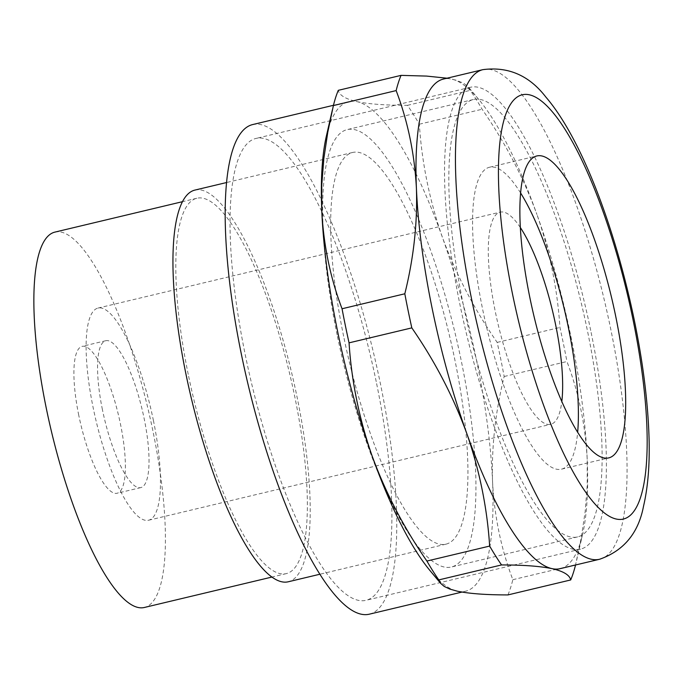<?xml version="1.0" encoding="UTF-8"?>
<svg xmlns="http://www.w3.org/2000/svg" width="683" height="683" viewBox="0 0 683 683"><rect width="100%" height="100%" fill="white"/><g stroke="black" fill="none" stroke-linecap="round" stroke-linejoin="round"><path stroke-width="0.51" stroke-dasharray="3.42 2.56" d="M507.947 594.919A281.02 72.219 76.6 0 0 512.839 579.696C501.126 548.859 494.372 516.254 492.571 481.899C491.436 447.391 495.303 412.25 504.174 376.504A281.02 72.219 76.6 0 0 500.827 359.489A281.02 72.219 76.6 0 0 497.181 342.405C474.13 309.109 455.843 274.011 442.328 237.112C429.462 200.059 421.804 162.426 419.345 124.212A281.02 72.219 76.6 0 0 407.452 105.344C385.818 105.344 368.982 104.106 356.936 101.639C345.538 99.018 339.323 95.253 338.29 90.335M430.034 570.621A251.66 64.68 76.6 0 0 457.431 591.222A251.66 64.68 76.6 0 0 465.575 591.222A251.66 64.68 76.6 0 0 492.571 481.899A251.66 64.68 76.6 0 0 476.777 361.529A251.66 64.68 76.6 0 0 442.328 237.112A251.66 64.68 76.6 0 0 356.936 101.639A251.66 64.68 76.6 0 0 348.782 101.639A251.66 64.68 76.6 0 0 326.372 136.062M504.174 376.504L566.933 361.529C578.655 392.375 585.408 424.971 587.201 459.326L587.226 485.306L585.16 511.635L581.199 538.119L575.598 564.721A281.02 72.219 -103.4 0 1 575.538 564.995M512.839 579.696L575.598 564.721M447.024 78.203L455.663 80.082L463.586 83.155L468.299 86.861L470.211 90.369A281.02 72.219 -103.4 0 1 482.104 109.237C505.155 142.542 523.443 177.64 536.958 214.539A251.66 64.68 76.6 0 0 478.954 99.667A251.66 64.68 76.6 0 0 451.565 79.066A251.66 64.68 76.6 0 0 443.412 79.066M407.452 105.344L470.211 90.369M560.205 568.649A251.66 64.68 76.6 0 0 582.625 534.226A251.66 64.68 76.6 0 0 587.201 459.326A251.66 64.68 76.6 0 0 571.406 338.956A251.66 64.68 76.6 0 0 536.958 214.539C549.815 251.592 557.482 289.225 559.94 327.439A281.02 72.219 -103.4 0 1 563.586 344.514A281.02 72.219 -103.4 0 1 566.933 361.529M419.345 124.212L482.104 109.237M497.181 342.405L559.94 327.439M369.375 614.171A251.66 64.68 76.6 0 0 380.568 384.478A251.66 64.68 76.6 0 0 260.727 124.596A251.66 64.68 76.6 0 0 252.582 124.588M520.583 192.93A155.195 39.887 76.6 0 0 489.455 167.258A155.195 39.887 76.6 0 0 482.557 308.904A155.195 39.887 76.6 0 0 561.477 469.17A155.195 39.887 76.6 0 0 577.664 432.211M463.296 304.729A224.818 57.782 -103.4 0 1 473.302 99.53A224.818 57.782 -103.4 0 1 587.636 331.699A224.818 57.782 -103.4 0 1 577.639 536.898A224.818 57.782 -103.4 0 1 463.296 304.729M591.119 332.459A237.402 61.009 -103.4 0 1 580.559 549.132A237.402 61.009 -103.4 0 1 459.821 303.969A237.402 61.009 -103.4 0 1 470.382 87.287A237.402 61.009 -103.4 0 1 591.119 332.459M376.623 383.624A237.402 61.009 -103.4 0 1 366.062 600.306A237.402 61.009 -103.4 0 1 245.325 355.143A237.402 61.009 -103.4 0 1 255.886 138.461A237.402 61.009 -103.4 0 1 376.623 383.624M337.129 334.824A224.818 57.782 -103.4 0 1 347.126 129.625A224.818 57.782 -103.4 0 1 461.469 361.802A224.818 57.782 -103.4 0 1 451.463 566.992A224.818 57.782 -103.4 0 1 337.129 334.824M343.626 336.232A201.331 51.746 -103.4 0 1 352.582 152.48A201.331 51.746 -103.4 0 1 454.972 360.393A201.331 51.746 -103.4 0 1 446.016 544.146A201.331 51.746 -103.4 0 1 343.626 336.232M194.868 190.096A201.331 51.746 -103.4 0 1 297.259 398.01A201.331 51.746 -103.4 0 1 288.294 581.771M188.226 374.361A192.939 49.586 -103.4 0 1 196.815 198.258A192.939 49.586 -103.4 0 1 294.936 397.506A192.939 49.586 -103.4 0 1 286.348 573.609A192.939 49.586 -103.4 0 1 188.226 374.361M54.871 232.118A192.939 49.586 -103.4 0 1 152.992 431.366A192.939 49.586 -103.4 0 1 144.412 607.469M78.758 415.264A75.497 19.406 -103.4 0 1 82.122 346.358A75.497 19.406 -103.4 0 1 120.515 424.322A75.497 19.406 -103.4 0 1 117.16 493.237A75.497 19.406 -103.4 0 1 78.758 415.264M102.416 409.621A75.497 19.406 -103.4 0 1 105.78 340.715A75.497 19.406 -103.4 0 1 144.173 418.679A75.497 19.406 -103.4 0 1 140.818 487.594A75.497 19.406 -103.4 0 1 102.416 409.621M153.453 420.694A109.058 28.029 76.6 0 0 97.993 308.076A109.058 28.029 76.6 0 0 93.136 407.606A109.058 28.029 76.6 0 0 148.604 520.233A109.058 28.029 76.6 0 0 153.453 420.694M520.326 227.516A109.058 28.029 76.6 0 0 500.161 212.14A109.058 28.029 76.6 0 0 495.312 311.67A109.058 28.029 76.6 0 0 550.771 424.288A109.058 28.029 76.6 0 0 561.819 401.467M482.847 69.657A251.66 64.68 -103.4 0 1 610.833 329.548A251.66 64.68 -103.4 0 1 626.635 449.918A251.66 64.68 -103.4 0 1 599.631 559.249M582.625 534.226L576.58 560.53M478.954 99.667L468.299 86.861M461.964 592.084L465.575 591.222M333.458 105.293L348.782 101.639M561.477 469.17L608.792 457.883M580.559 549.132L366.062 600.306M473.302 99.53L347.126 129.625M352.582 152.48L226.508 182.549M196.815 198.258L182.438 201.69M105.78 340.715L82.122 346.358M97.993 308.076L500.161 212.14M140.818 487.594L117.16 493.237M446.016 544.146L319.943 574.224M286.348 573.609L271.979 577.041M470.382 87.287L255.886 138.461M489.455 167.258L536.77 155.972M148.604 520.233L550.771 424.288M577.639 536.898L451.463 566.992"/><path stroke-width="1.02" d="M482.847 69.657C508.22 66.328 529.223 75.463 545.862 97.071C581.506 138.444 615.281 228.224 634.422 320.788C642.643 360.991 647.45 398.189 648.85 432.373C650.071 461.127 648.304 485.681 643.557 506.052C638.494 532.996 623.852 550.729 599.631 559.249A251.66 64.68 -103.4 0 1 471.646 299.35A251.66 64.68 -103.4 0 1 482.847 69.657L443.412 79.066A251.66 64.68 76.6 0 0 416.417 188.388C414.624 154.034 407.862 121.429 396.149 90.591A281.02 72.219 -103.4 0 1 401.049 75.369L338.29 90.335A281.02 72.219 76.6 0 0 333.389 105.566L327.789 132.169L323.836 158.652L321.77 184.982L321.787 210.962C323.588 245.317 330.341 277.913 342.055 308.759L404.814 293.784C413.693 258.037 417.561 222.897 416.417 188.388A251.66 64.68 76.6 0 0 432.219 308.759A251.66 64.68 76.6 0 0 466.668 433.176C453.145 396.277 434.866 361.179 411.815 327.883A281.02 72.219 -103.4 0 1 408.161 310.799A281.02 72.219 -103.4 0 1 404.814 293.784M332.408 109.758L326.372 136.062A251.66 64.68 76.6 0 0 321.787 210.962A251.66 64.68 76.6 0 0 337.59 331.332A251.66 64.68 76.6 0 0 372.039 455.749C385.554 492.648 403.841 527.746 426.892 561.05A281.02 72.219 76.6 0 0 438.785 579.918L440.629 583.35L444.215 586.432L449.773 589.07L457.431 591.222C469.477 593.681 486.322 594.919 507.947 594.919L570.706 579.952C569.665 575.035 563.449 571.27 552.06 568.649A251.66 64.68 76.6 0 0 560.205 568.649L599.631 559.249M401.049 75.369L426.644 76.086L447.024 78.203M575.538 564.995A281.02 72.219 -103.4 0 1 570.706 579.952M342.055 308.759A281.02 72.219 76.6 0 0 345.402 325.774A281.02 72.219 76.6 0 0 349.056 342.849C351.514 381.063 359.173 418.696 372.039 455.749A251.66 64.68 76.6 0 0 430.034 570.621L440.697 583.427M426.892 561.05L489.651 546.076C487.192 507.862 479.526 470.228 466.668 433.176A251.66 64.68 76.6 0 0 552.06 568.649C540.014 566.181 523.169 564.943 501.544 564.943A281.02 72.219 -103.4 0 1 489.651 546.076M349.056 342.849L411.815 327.883M438.785 579.918L501.544 564.943M333.458 105.293L252.582 124.588A251.66 64.68 76.6 0 0 241.381 354.281A251.66 64.68 76.6 0 0 369.375 614.171L461.964 592.084M333.389 105.566L396.149 90.591M529.863 297.617A155.195 39.887 76.6 0 0 608.792 457.883A155.195 39.887 76.6 0 0 615.699 316.238A155.195 39.887 76.6 0 0 536.77 155.972A155.195 39.887 76.6 0 0 529.863 297.617M577.664 432.211A155.195 39.887 76.6 0 0 568.384 327.524A155.195 39.887 76.6 0 0 520.583 192.93M319.943 574.224L288.294 581.771A201.331 51.746 -103.4 0 1 185.904 373.857A201.331 51.746 -103.4 0 1 194.868 190.096L226.508 182.549M271.979 577.041L144.412 607.469A192.939 49.586 -103.4 0 1 46.282 408.221A192.939 49.586 -103.4 0 1 54.871 232.118L182.438 201.69M561.819 401.467A109.058 28.029 76.6 0 0 555.62 324.758A109.058 28.029 76.6 0 0 520.326 227.516M633.098 320.011A218.108 56.057 -103.4 0 1 646.792 424.331A218.108 56.057 -103.4 0 1 599.239 508.459A218.108 56.057 -103.4 0 1 512.472 293.844A218.108 56.057 -103.4 0 1 529.231 94.775A218.108 56.057 -103.4 0 1 633.098 320.011"/></g></svg>
